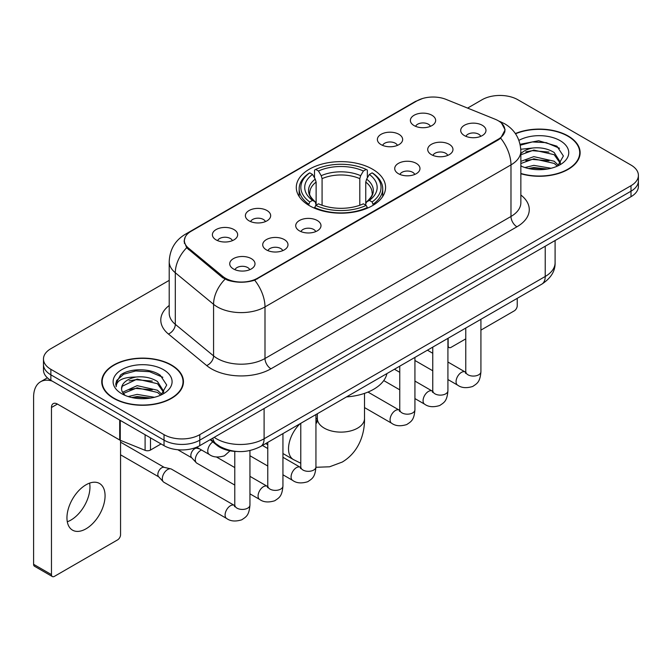 <?xml version="1.0" encoding="UTF-8"?>
<svg xmlns="http://www.w3.org/2000/svg" width="672" height="672" viewBox="0 0 672 672"><rect width="100%" height="100%" fill="white"/><g stroke="black" fill="none" stroke-linecap="round" stroke-linejoin="round"><path stroke-width="1.01" d="M372.506 169.184A44.646 25.771 0 0 0 323.854 163.598A44.646 25.771 0 0 0 296.293 187.412A44.646 25.771 0 0 0 309.372 205.64A44.646 25.771 0 0 0 358.016 211.226A44.646 25.771 0 0 0 385.577 187.412A44.646 25.771 0 0 0 372.506 169.184M381.083 144.631A12.634 7.291 180 0 1 378.571 142.573A12.634 7.291 180 0 1 382.754 133.51A12.634 7.291 180 0 1 398.95 134.316A12.634 7.291 180 0 1 401.453 142.573A12.634 7.291 180 0 1 381.083 144.631M397.412 145.396A7.577 4.376 0 0 0 395.371 143.262A7.577 4.376 0 0 0 387.904 142.153A7.577 4.376 0 0 0 382.62 145.396M249.094 220.836A12.634 7.291 180 0 1 246.582 218.778A12.634 7.291 180 0 1 250.774 209.706A12.634 7.291 180 0 1 266.96 210.521A12.634 7.291 180 0 1 269.472 218.778A12.634 7.291 180 0 1 249.094 220.836M265.423 221.592A7.577 4.376 0 0 0 263.39 219.458A7.577 4.376 0 0 0 255.914 218.35A7.577 4.376 0 0 0 250.631 221.592M216.098 239.887A12.634 7.291 180 0 1 213.587 237.821A12.634 7.291 180 0 1 217.77 228.757A12.634 7.291 180 0 1 233.965 229.572A12.634 7.291 180 0 1 236.468 237.821A12.634 7.291 180 0 1 216.098 239.887M232.428 240.643A7.577 4.376 0 0 0 230.387 238.51A7.577 4.376 0 0 0 222.919 237.401A7.577 4.376 0 0 0 217.636 240.643M414.078 125.588A12.634 7.291 180 0 1 411.566 123.522A12.634 7.291 180 0 1 415.758 114.458A12.634 7.291 180 0 1 431.945 115.265A12.634 7.291 180 0 1 434.456 123.522A12.634 7.291 180 0 1 414.078 125.588M430.408 126.344A7.577 4.376 0 0 0 428.375 124.211A7.577 4.376 0 0 0 420.899 123.102A7.577 4.376 0 0 0 415.615 126.344M431.407 154.644A12.634 7.291 180 0 1 428.904 152.578A12.634 7.291 180 0 1 433.087 143.514A12.634 7.291 180 0 1 449.274 144.329A12.634 7.291 180 0 1 451.786 152.578A12.634 7.291 180 0 1 431.407 154.644M447.737 155.4A7.577 4.376 0 0 0 445.704 153.266A7.577 4.376 0 0 0 438.236 152.158A7.577 4.376 0 0 0 432.944 155.4M398.412 173.695A12.634 7.291 180 0 1 395.909 171.629A12.634 7.291 180 0 1 400.092 162.565A12.634 7.291 180 0 1 416.279 163.38A12.634 7.291 180 0 1 418.79 171.629A12.634 7.291 180 0 1 398.412 173.695M414.742 174.451A7.577 4.376 0 0 0 412.709 172.318A7.577 4.376 0 0 0 405.241 171.209A7.577 4.376 0 0 0 399.949 174.451M299.418 230.84A12.634 7.291 180 0 1 296.915 228.782A12.634 7.291 180 0 1 301.098 219.71A12.634 7.291 180 0 1 317.293 220.525A12.634 7.291 180 0 1 319.796 228.782A12.634 7.291 180 0 1 299.418 230.84M315.748 231.605A7.577 4.376 0 0 0 313.715 229.471A7.577 4.376 0 0 0 306.247 228.362A7.577 4.376 0 0 0 300.964 231.605M266.423 249.892A12.634 7.291 180 0 1 263.92 247.834A12.634 7.291 180 0 1 268.103 238.762A12.634 7.291 180 0 1 284.29 239.576A12.634 7.291 180 0 1 286.801 247.834A12.634 7.291 180 0 1 266.423 249.892M282.752 250.648A7.577 4.376 0 0 0 280.72 248.522A7.577 4.376 0 0 0 273.252 247.414A7.577 4.376 0 0 0 267.96 250.648M233.428 268.943A12.634 7.291 180 0 1 230.924 266.885A12.634 7.291 180 0 1 235.108 257.813A12.634 7.291 180 0 1 251.294 258.628A12.634 7.291 180 0 1 253.806 266.885A12.634 7.291 180 0 1 233.428 268.943M249.757 269.699A7.577 4.376 0 0 0 247.724 267.574A7.577 4.376 0 0 0 240.257 266.465A7.577 4.376 0 0 0 234.965 269.699M464.402 135.593A12.634 7.291 180 0 1 461.899 133.526A12.634 7.291 180 0 1 466.082 124.463A12.634 7.291 180 0 1 482.278 125.278A12.634 7.291 180 0 1 484.781 133.526A12.634 7.291 180 0 1 464.402 135.593M480.732 136.349A7.577 4.376 0 0 0 478.699 134.215A7.577 4.376 0 0 0 471.232 133.106A7.577 4.376 0 0 0 465.948 136.349M495.138 119.23A22.739 13.129 180 0 1 498.179 120.7A22.739 13.129 180 0 1 504.84 129.99A22.739 13.129 180 0 1 498.179 139.272L257.552 278.2A22.739 13.129 180 0 1 222.835 276.444L188.496 248.128A22.739 13.129 180 0 1 184.388 240.593A22.739 13.129 180 0 1 191.05 231.311L416.968 100.876A22.739 13.129 180 0 1 446.099 99.406L495.138 119.23M236.788 451.475A25.267 14.591 180 0 1 216.905 445.259L210.143 439.681M520.85 173.737A40.849 23.587 0 0 0 580.129 152.687A40.849 23.587 0 0 0 568.159 136.004A40.849 23.587 0 0 0 515.382 133.552M171.486 365.022A40.849 23.587 0 0 0 126.966 359.915A40.849 23.587 0 0 0 101.741 381.704A40.849 23.587 0 0 0 113.711 398.378A40.849 23.587 0 0 0 158.231 403.494A40.849 23.587 0 0 0 183.448 381.704A40.849 23.587 0 0 0 171.486 365.022M102.169 383.83A40.849 23.587 0 0 0 102.026 384.451M501.581 123.211L505.134 129.847L500.682 138.172L498.473 139.776L254.696 280.199C245.675 282.912 236.662 282.912 227.648 280.199L222.541 277.612L186.673 247.741L184.086 241.189L185.254 237.006M169.21 280.367L50.87 348.692A25.267 14.591 0 0 0 43.47 359.008L43.47 370.012A25.267 14.591 0 0 0 50.87 380.327L164.035 445.662L164.035 440.16A25.267 14.591 0 0 0 199.777 440.16L631 191.201A25.267 14.591 0 0 0 638.4 180.877A25.267 14.591 0 0 1 631 191.201L199.777 440.16A25.267 14.591 0 0 1 164.035 440.16L50.87 374.825L164.035 440.16L164.035 434.658A25.267 14.591 0 0 0 199.777 434.658L631 185.699A25.267 14.591 0 0 0 638.4 175.375A25.267 14.591 0 0 0 631 165.06L517.835 99.725A25.267 14.591 0 0 0 482.093 99.725L467.594 108.1M43.47 364.51A25.267 14.591 0 0 0 50.87 374.825A25.267 14.591 0 0 1 43.47 364.51M43.47 359.008A25.267 14.591 0 0 0 50.87 369.323L164.035 434.658M183.17 384.451A40.849 23.587 0 0 0 183.028 383.83M579.852 155.434A40.849 23.587 0 0 0 579.709 154.804M164.035 445.662A25.267 14.591 0 0 0 199.777 445.662L631 196.703A25.267 14.591 0 0 0 638.4 186.379L638.4 175.375M520.85 173.46A40.429 23.344 0 0 0 579.709 152.687A40.429 23.344 0 0 0 567.865 136.181A40.429 23.344 0 0 0 515.542 133.787M524.899 167.546L533.828 165.362L551.132 168.269M528.394 168.504L533.828 167.546L547.504 169.025M520.85 161.347L533.828 156.626L554.165 161.23L558.499 165.362M520.85 163.531L533.828 158.81L554.165 163.414L557.365 166.118M520.792 149.251L532.652 148.016A21.059 12.155 0 0 0 520.85 153.67M532.652 148.016C540.733 147.176 547.898 148.663 554.165 152.494L560.33 162.196L560.188 163.8M520.85 154.804L533.828 150.074L554.165 154.678L560.263 163.288M520.85 165.53L521.749 166.37M520.85 165.967A29.484 17.018 0 0 0 560.12 164.716A29.484 17.018 0 0 0 560.12 140.65A29.484 17.018 0 0 0 518.918 140.372M557.718 165.959L563.388 155.996L556.92 146.185L538.7 140.742L520.086 144.287M520.279 145.219L532.325 141.935L546.227 142.657L559.524 148.268M525.815 151.872L532.325 150.671L548.999 152.074M525.815 160.608L532.325 159.398L548.999 160.81M528.948 168.63L532.325 168.134L547.184 169.075M447.922 345.467L448.148 345.601A4.208 2.428 120 0 0 449.022 347.525A4.208 2.428 120 0 0 451.122 347.315L465.763 338.873M480.925 330.112L514.256 310.867A4.208 2.428 120 0 0 517.238 305.71L517.238 298.334M448.148 345.601L448.148 338.226M114.005 398.21A40.429 23.344 0 0 0 158.071 403.267A40.429 23.344 0 0 0 183.028 381.704A40.429 23.344 0 0 0 171.184 365.198A40.429 23.344 0 0 0 127.126 360.133A40.429 23.344 0 0 0 102.169 381.704A40.429 23.344 0 0 0 114.005 398.21M128.218 396.564L137.147 394.38L154.459 397.286M131.712 397.522L137.147 396.564L150.83 398.051M122.539 392.288L137.147 385.644L157.483 390.247L161.818 394.38M123.27 393.481L137.147 387.828L157.483 392.431L160.692 395.144M161.045 394.985L166.715 385.014L160.247 375.211C149.965 367.844 129.595 368.189 120.599 374.959L115.744 383.855L116.206 386.711C116.483 380.31 123.068 377.084 135.971 377.042A21.059 12.155 0 0 0 121.54 388.584A21.059 12.155 0 0 0 122.564 392.322L125.076 395.388M135.971 377.042C144.052 376.194 151.225 377.681 157.483 381.511L163.657 391.213L163.506 392.818M121.54 388.819L122.254 386.232L137.147 379.092L157.483 383.695L163.59 392.305M163.447 369.667A29.484 17.018 0 0 0 121.75 369.667A29.484 17.018 0 0 0 121.75 393.742A29.484 17.018 0 0 0 163.447 393.742A29.484 17.018 0 0 0 163.447 369.667M115.752 384.056L116.668 380.461L123.614 374.237L135.652 370.952L149.545 371.683L162.842 377.286M129.133 380.898L135.652 379.688L152.317 381.1M129.133 389.626L135.652 388.424L152.317 389.836M132.275 397.648L135.652 397.16L150.511 398.101M308.566 205.162L309.767 201.97A40.093 23.15 0 0 1 309.767 172.855L312.522 174.443A36.221 20.908 0 0 0 312.522 200.382L315.244 201.928L316.126 205.178M316.126 203.851L316.126 182.078L315.244 179.138L312.522 174.443M314.521 177.895L314.521 170.1L315.722 169.42A40.093 23.15 0 0 1 366.156 169.42L363.392 171.007A36.221 20.908 0 0 0 318.478 171.007L321.199 175.694L322.081 178.634L322.081 205.271M359.797 205.271L359.797 178.634L360.671 175.694L363.392 171.007M346.5 396.908A46.326 26.746 0 0 0 386.929 373.573M314.521 207.48A41.782 24.125 0 0 0 367.349 207.48L366.156 205.414A40.093 23.15 0 0 1 315.722 205.414L314.521 208.194M367.349 208.194L367.349 207.48M309.767 172.855L308.566 173.536A41.782 24.125 0 0 0 299.158 188.79A41.782 24.125 0 0 0 308.566 204.036M366.156 169.42L367.349 170.1L367.349 177.895M315.722 205.414L318.478 203.818A36.221 20.908 0 0 0 363.392 203.818L366.156 205.414M312.522 200.382L309.767 201.97M318.478 171.007L315.722 169.42M315.244 179.138A32.399 18.707 0 0 0 315.244 201.928L315.395 202.028C310.792 197.576 308.918 194.552 309.767 192.965A31.164 17.993 0 0 1 316.126 182.078M373.304 204.036A41.782 24.125 0 0 0 382.712 188.79A41.782 24.125 0 0 0 373.304 173.536L372.112 172.855A40.093 23.15 0 0 1 372.112 201.97L373.304 205.162M372.112 201.97L369.348 200.382A36.221 20.908 0 0 0 369.348 174.443L372.112 172.855M369.348 174.443L366.626 179.138L365.753 182.078L365.753 203.851L366.626 201.928L369.348 200.382M365.753 182.078A31.164 17.993 0 0 1 372.103 192.965C372.952 194.569 371.078 197.585 366.475 202.028L366.626 201.928A32.399 18.707 0 0 0 366.626 179.138M365.753 205.178L365.753 203.851M234.78 485.083L196.879 463.201A7.577 4.376 -60 0 1 196.266 462.714A7.577 4.376 -60 0 1 195.308 459.732A7.577 4.376 -60 0 1 200.668 450.442A7.577 4.376 -60 0 1 201.558 450.013M196.266 462.714L191.537 457.582A5.477 3.158 -60 0 1 190.84 455.431A5.477 3.158 -60 0 1 194.712 448.728A5.477 3.158 -60 0 1 196.921 448.249L199.517 448.837M249.942 450.559L249.942 505.05C249.085 515.743 246.002 516.886 241.76 519.8C235.502 521.741 230.471 521.304 226.657 518.498L163.884 482.252A7.577 4.376 -60 0 1 163.271 481.757A7.577 4.376 -60 0 1 162.313 478.783A7.577 4.376 -60 0 1 167.672 469.493A7.577 4.376 -60 0 1 170.73 468.838A7.577 4.376 -60 0 1 171.461 469.123L234.755 505.638M163.271 481.757L158.542 476.633A5.477 3.158 -60 0 1 157.844 474.482A5.477 3.158 -60 0 1 161.717 467.779A5.477 3.158 -60 0 1 163.926 467.3L170.73 468.838M89.611 483.118A26.956 15.565 -60 0 1 70.896 520.086A26.956 15.565 -60 0 1 67.301 521.766M86.016 528.814A26.956 15.565 120 0 0 103.622 505.058A26.956 15.565 120 0 0 99.49 483.462A26.956 15.565 120 0 0 86.016 484.798A26.956 15.565 120 0 0 68.401 508.553A26.956 15.565 120 0 0 72.534 530.149A26.956 15.565 120 0 0 86.016 528.814M150.486 437.842L150.486 450.047L161.062 443.94M52.13 381.058A33.692 19.454 -120 0 0 40.58 381.755A33.692 19.454 -120 0 0 33.6 397.177L33.6 564.304L51.467 574.619L51.467 407.492A8.425 4.864 60 0 1 53.214 403.637A8.425 4.864 60 0 1 57.422 404.057L119.7 440.009L119.7 420.067M51.467 574.619A4.208 2.428 120 0 0 52.34 576.542L34.474 566.227A4.208 2.428 -60 0 1 33.6 564.304M52.34 576.542A4.208 2.428 120 0 0 54.449 576.341L117.583 539.885A4.208 2.428 120 0 0 120.557 534.727L120.557 440.404M150.486 450.047A4.208 2.428 180 0 1 145.093 450.324L120.263 440.286A4.208 2.428 180 0 1 119.7 440.009M188.496 248.128L188.496 249.539M222.835 276.444L222.835 277.847M257.552 278.2L257.552 278.872M498.179 139.272L498.179 139.944M216.905 444.503L216.905 445.259M520.85 195.006A42.118 24.318 180 0 1 516.936 226.792L270.95 368.81A8.425 4.864 60 0 1 264.995 358.495L510.98 216.468A33.692 19.454 0 0 0 520.85 202.717L520.85 151.133A33.692 19.454 180 0 1 510.98 164.892A29.484 17.018 -120 0 0 500.682 138.172M270.95 368.81A42.118 24.318 180 0 1 211.386 368.81A42.118 24.318 180 0 1 206.674 365.56L168.403 334.009A42.118 24.318 180 0 1 169.21 305.474M217.35 358.495A33.692 19.454 0 0 0 264.995 358.495L264.995 306.911A33.692 19.454 180 0 1 217.35 306.911A33.692 19.454 180 0 1 213.57 304.315L175.308 272.756A33.692 19.454 180 0 1 169.21 261.601L169.21 313.186A33.692 19.454 0 0 0 175.308 324.341L213.57 355.891A33.692 19.454 0 0 0 217.35 358.495M520.85 151.133C520.279 139.02 514.954 129.94 504.874 123.883L500.623 121.808A29.484 13.81 112 0 0 499.372 121.447M254.696 280.199A29.484 17.018 60 0 1 264.995 306.911L510.98 164.892L510.98 216.468A8.425 4.864 60 0 0 516.936 226.792M188.362 233.176A29.484 17.018 -120 0 0 185.186 234.352C175.106 240.408 169.781 249.488 169.21 261.601M185.186 234.352L414.792 101.791A29.484 17.018 60 0 1 417.026 100.842M186.673 247.741A29.484 19.715 129.5 0 0 175.308 272.756L175.308 324.341A8.425 5.636 -50.5 0 1 168.403 334.009M225.053 279.174A29.484 19.715 129.5 0 0 213.57 304.315L213.57 355.891A8.425 5.636 -50.5 0 1 206.674 365.56M199.777 434.658L199.777 445.662M631 185.699L631 196.703M50.87 369.323L50.87 380.327M214.192 437.338A33.692 19.454 0 0 0 216.451 438.782A33.692 19.454 0 0 0 264.104 438.782L545.227 276.478A33.692 19.454 0 0 0 555.097 262.727C555.349 271.085 550.889 278.242 541.741 284.189L260.61 446.502A16.85 9.727 60 0 0 264.104 438.782L264.104 408.526M545.227 246.221L545.227 276.478A16.85 9.727 60 0 1 541.741 284.189M212.822 438.127A16.85 11.264 129.5 0 0 215.762 443.604L210.647 439.387M364.518 393.38L364.518 418.496A23.587 13.616 180 0 1 357.613 428.131A23.587 13.616 180 0 1 324.257 428.131A23.587 13.616 180 0 1 317.352 418.496L316.714 423.024M315.941 418.202A23.587 13.616 -60 0 1 316.991 418.706L317.344 418.908M300.779 463.235L293.404 459.556A23.587 13.616 -60 0 1 300.208 423.637M359.797 178.634A31.164 17.993 0 0 0 322.081 178.634M360.671 175.694A32.399 18.707 0 0 0 321.199 175.694M480.925 319.301L480.925 371.7A7.577 4.376 180 0 1 478.355 374.984A7.577 4.376 180 0 1 467.981 374.791A7.577 4.376 180 0 1 465.763 371.7L465.52 373.338L466.192 372.775M480.925 371.7C480.06 382.385 476.977 383.527 472.744 386.45C466.477 388.391 461.446 387.954 457.64 385.14A7.577 4.376 -60 0 1 456.473 379.067A7.577 4.376 -60 0 1 461.429 372.389A7.577 4.376 -60 0 1 461.765 372.204A7.577 4.376 -60 0 1 465.217 372.011L465.738 372.288M447.922 338.352L447.922 390.751A7.577 4.376 180 0 1 445.36 394.036A7.577 4.376 180 0 1 434.986 393.842A7.577 4.376 180 0 1 432.76 390.751L432.516 392.389L433.196 391.826M447.922 390.751C447.065 401.436 443.982 402.578 439.748 405.502C433.482 407.442 428.45 407.005 424.637 404.191A7.577 4.376 -60 0 1 423.478 398.118A7.577 4.376 -60 0 1 428.434 391.44A7.577 4.376 -60 0 1 428.77 391.255A7.577 4.376 -60 0 1 432.222 391.062L432.743 391.331M414.926 357.403L414.926 409.802A7.577 4.376 180 0 1 412.356 413.078A7.577 4.376 180 0 1 401.982 412.894A7.577 4.376 180 0 1 399.764 409.802L399.521 411.44L400.201 410.878M414.926 409.802C414.07 420.487 410.987 421.63 406.745 424.553C400.487 426.485 395.455 426.056 391.642 423.242A7.577 4.376 -60 0 1 390.482 417.169A7.577 4.376 -60 0 1 395.43 410.491A7.577 4.376 -60 0 1 395.774 410.306A7.577 4.376 -60 0 1 399.227 410.113L399.739 410.382M315.941 414.557L315.941 466.948A7.577 4.376 180 0 1 313.37 470.232A7.577 4.376 180 0 1 302.996 470.047A7.577 4.376 180 0 1 300.779 466.948L300.535 468.586L301.207 468.031M315.941 466.948C315.076 477.641 311.993 478.783 307.759 481.706C301.493 483.638 296.461 483.202 292.656 480.396A7.577 4.376 -60 0 1 291.488 474.323A7.577 4.376 -60 0 1 296.444 467.636A7.577 4.376 -60 0 1 296.78 467.46A7.577 4.376 -60 0 1 300.233 467.267L300.754 467.536M282.937 433.608L282.937 485.999A7.577 4.376 180 0 1 280.375 489.283A7.577 4.376 180 0 1 270.001 489.098A7.577 4.376 180 0 1 267.775 485.999L267.532 487.637L268.212 487.082M282.937 485.999C282.08 496.692 278.998 497.834 274.764 500.749C268.498 502.69 263.466 502.253 259.652 499.447A7.577 4.376 -60 0 1 258.493 493.374A7.577 4.376 -60 0 1 263.449 486.688A7.577 4.376 -60 0 1 263.785 486.511A7.577 4.376 -60 0 1 267.238 486.318L267.758 486.587M249.942 505.05A7.577 4.376 180 0 1 247.372 508.334A7.577 4.376 180 0 1 236.998 508.15A7.577 4.376 180 0 1 234.78 505.05L234.536 506.688L235.217 506.125M226.657 518.498A7.577 4.376 -60 0 1 225.498 512.417A7.577 4.376 -60 0 1 230.446 505.739A7.577 4.376 -60 0 1 230.79 505.554A7.577 4.376 -60 0 1 234.242 505.361M196.669 447.191L209.328 454.499A7.577 4.376 -60 0 1 208.118 448.602A7.577 4.376 -60 0 1 212.848 441.907M51.467 407.492L57.422 404.057M120.263 420.395L120.263 440.286M145.093 450.324L145.093 434.725M184.388 240.593L184.388 243.382M504.84 129.99L504.84 131.998M414.792 101.791L422.495 98.532M500.623 121.808L498.792 121.069M260.61 446.502C247.052 453.306 233.495 453.306 219.946 446.502L215.762 443.604M555.097 262.727L555.097 240.517M579.709 156.064L579.709 152.687M449.022 347.525L447.922 346.895M183.028 385.081L183.028 381.704M102.169 385.081L102.169 381.704M364.518 418.496C364.829 433.978 358.831 452.18 342.258 462.059L329.591 466.788L315.932 467.292M293.404 459.556L282.937 453.516M267.775 444.763L265.7 443.562M299.158 196.493L299.158 188.79M382.712 196.493L382.712 188.79M316.991 418.706L315.941 418.102M317.352 413.742L317.352 418.496M457.64 385.14L447.922 379.537M432.76 370.776L414.926 360.486M465.763 328.062L465.763 371.7M465.217 372.011L447.922 362.023M432.76 353.27L427.426 350.188M424.637 404.191L414.926 398.58M399.764 389.827L383.746 380.579M432.76 347.105L432.76 390.751M432.222 391.062L414.926 381.074M399.764 372.322L394.43 369.239M391.642 423.242L364.518 407.585M399.764 366.156L399.764 409.802M399.227 410.113L367.979 392.07M292.656 480.396L282.937 474.785M267.775 466.032L249.942 455.734M300.779 423.31L300.779 466.948M300.233 467.267L282.937 457.279M267.775 448.526L262.441 445.444M259.652 499.447L249.942 493.836M177.778 449.736L191.73 457.8M267.775 442.361L267.775 485.999M267.238 486.318L249.942 476.33M234.78 467.578L216.485 457.01M195.829 447.518L197.207 448.316M120.557 454.81L158.735 476.851M234.78 451.391L234.78 505.05M120.557 442.159L164.212 467.368M209.328 454.499C213.058 457.296 218.098 457.733 224.431 455.809L230.017 450.803M40.58 381.755L47.393 377.815"/></g></svg>
